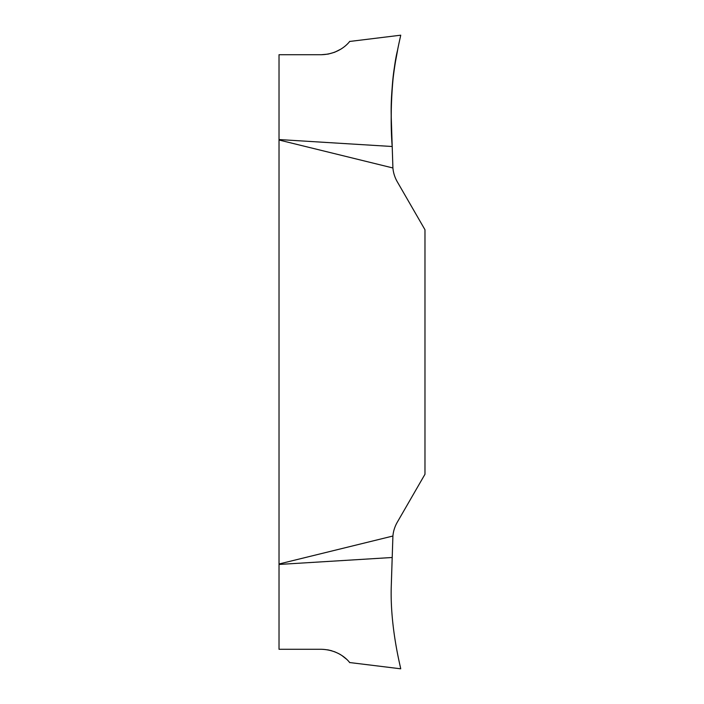 <?xml version="1.0" encoding="UTF-8"?>
<svg xmlns="http://www.w3.org/2000/svg" width="704" height="704" viewBox="0 0 704 704"><rect width="100%" height="100%" fill="white"/><g stroke="black" fill="none" stroke-linecap="round" stroke-linejoin="round"><path stroke-width="1.06" d="M321.411 649.282C341.528 649.854 350.504 663.74 349.642 662.526C350.777 664.25 342.17 649.994 321.411 649.282L279.022 649.282L279.022 564.45L392.19 557.498L391.257 586.538L392.911 536.026A29.084 24.455 -60 0 1 397.32 522.157L424.978 474.25L424.978 229.75L397.32 181.843A29.084 24.455 60 0 1 392.911 167.974L391.257 117.462C389.928 75.302 401.394 34.056 400.682 35.2C401.35 34.241 389.919 75.504 391.257 117.462C389.928 75.302 401.394 34.056 400.682 35.2C401.35 34.241 389.919 75.504 391.257 117.462L392.19 146.502C390.553 119.539 390.702 83.028 395.789 60.06L397.707 49.588C392.198 70.69 389.602 114.937 392.19 146.502L279.022 139.55L279.022 54.718L321.411 54.718L328.187 54.094L334.602 52.272L340.894 49.122M392.911 536.026L279.022 563.992L279.022 140.008L392.911 167.974M279.022 140.008L279.022 139.55M341.167 48.954L341.713 48.594M321.411 54.718C341.528 54.146 350.504 40.26 349.642 41.474C350.777 39.75 342.17 54.006 321.411 54.718M391.257 586.538C389.928 628.698 401.394 669.944 400.682 668.8C401.35 669.759 389.919 628.496 391.257 586.538C389.928 628.698 401.394 669.944 400.682 668.8C401.35 669.759 389.919 628.496 391.257 586.538M346.394 659.094L341.95 655.565M340.454 654.606L339.698 654.157M338.87 653.699L334.338 651.631M331.663 650.742L327.721 649.827M279.022 564.45L279.022 563.992M349.642 41.466L400.682 35.2M349.642 662.534L400.682 668.8"/></g></svg>

